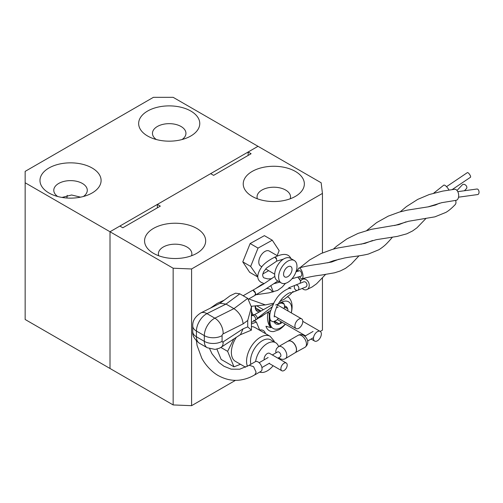 <?xml version="1.0" encoding="UTF-8"?>
<svg xmlns="http://www.w3.org/2000/svg" width="503" height="503" viewBox="0 0 503 503"><rect width="100%" height="100%" fill="white"/><g stroke="black" fill="none" stroke-linecap="round" stroke-linejoin="round"><path stroke-width="0.75" d="M295.399 171.435A30.557 17.643 0 0 0 253.556 170.687A30.557 17.643 0 0 0 249.689 194.755A30.557 17.643 0 0 0 252.185 196.384A30.557 17.643 0 0 0 297.895 194.755A30.557 17.643 0 0 0 295.399 171.435M290.206 198.792A16.744 9.67 0 0 0 290.533 196.88A16.744 9.67 0 0 0 285.629 190.046A16.744 9.67 0 0 0 267.382 187.952A16.744 9.67 0 0 0 257.046 196.88A16.744 9.67 0 0 0 257.373 198.792M196.73 228.4A30.557 17.643 0 0 0 154.893 227.652A30.557 17.643 0 0 0 151.019 251.72A30.557 17.643 0 0 0 153.516 253.349A30.557 17.643 0 0 0 199.226 251.72A30.557 17.643 0 0 0 196.73 228.4M191.542 255.757A16.744 9.67 0 0 0 191.869 253.845A16.744 9.67 0 0 0 186.965 247.011A16.744 9.67 0 0 0 168.719 244.917A16.744 9.67 0 0 0 158.382 253.845A16.744 9.67 0 0 0 158.709 255.757M265.465 333.59A12.418 7.168 120 0 0 263.226 330.49A12.418 7.168 120 0 0 259.661 330.05M157.364 207.833L157.364 204.413L210.644 173.654L213.605 175.365L251.098 153.717L248.136 152.007L248.136 155.427M322.442 252.94L322.442 193.416L321.153 182.771L258.008 146.31L248.136 152.007M173.151 268.218L191.593 268.96L191.593 405.676L173.151 404.934L173.151 268.218L110.006 231.757L119.871 226.061L122.833 227.771L160.325 206.123L157.364 204.413M322.442 193.416L191.593 268.96M173.151 404.934L25.15 319.487L25.15 171.378L153.415 97.324L173.151 97.324L258.008 146.31L110.006 231.757L110.006 368.479L110.006 231.757L25.15 182.771M191.593 405.676L235.486 380.337M320.222 331.414L322.442 330.138L322.442 278.052M48.929 192.963A30.557 17.643 180 0 1 48.929 168.015A30.557 17.643 180 0 1 92.143 168.015A30.557 17.643 180 0 1 88.314 194.843A30.557 17.643 180 0 1 52.765 194.843A30.557 17.643 180 0 1 48.929 192.963M83.379 196.497A16.744 9.67 0 0 0 87.283 190.297A16.744 9.67 0 0 0 82.379 183.457A16.744 9.67 0 0 0 64.126 181.363A16.744 9.67 0 0 0 53.79 190.297A16.744 9.67 0 0 0 57.694 196.497M147.599 135.999A30.557 17.643 180 0 1 147.599 111.05A30.557 17.643 180 0 1 190.813 111.05A30.557 17.643 180 0 1 186.978 137.879A30.557 17.643 180 0 1 151.428 137.879A30.557 17.643 180 0 1 147.599 135.999M182.042 139.532A16.744 9.67 0 0 0 185.947 133.333A16.744 9.67 0 0 0 181.042 126.492A16.744 9.67 0 0 0 162.796 124.398A16.744 9.67 0 0 0 152.459 133.333A16.744 9.67 0 0 0 156.364 139.532M80.568 197.157L71.583 194.994L62.032 197.434M67.232 195.334A26.231 15.147 -60 0 1 66.842 198.006M283.56 274.097A5.998 3.464 120 0 0 284.805 276.946A5.998 3.464 120 0 0 289.388 275.38A5.998 3.464 120 0 0 292.042 269.401A5.998 3.464 120 0 0 290.803 266.552A5.998 3.464 120 0 0 286.22 268.118A5.998 3.464 120 0 0 283.56 274.097M294.293 260.51L290.344 258.234A12.977 7.495 120 0 0 280.429 261.617A12.977 7.495 120 0 0 274.682 274.556A12.977 7.495 120 0 0 277.367 280.705L281.315 282.988A12.977 7.495 120 0 0 291.231 279.599A12.977 7.495 120 0 0 296.977 266.665A12.977 7.495 120 0 0 294.293 260.51A12.977 7.495 120 0 0 284.377 263.899A12.977 7.495 120 0 0 278.631 276.832A12.977 7.495 120 0 0 281.315 282.988M277.7 255.926L269.237 251.041A8.652 4.992 120 0 0 262.629 253.298A8.652 4.992 120 0 0 258.794 261.925A8.652 4.992 120 0 0 260.585 266.024L261.799 266.728M277.153 255.612L279.152 250.639L272.28 240.208L258.039 248.098L250.67 266.42L257.788 276.725M262.761 273.972L268.671 270.696M272.28 240.208L264.383 235.649L250.148 243.54L258.039 248.098M250.148 243.54L242.779 261.868L249.651 272.299L257.542 276.857M242.779 261.868L250.67 266.42M255.222 305.837A10.073 5.816 120 0 0 255.75 309.59A10.073 5.816 120 0 0 259.938 311.722M255.574 305.805L255.75 309.59L260.554 310.948M263.786 283.906L261.547 284.623L257.002 287.735M273.33 291.878L270.935 285.911M257.945 293.595A15.404 8.897 120 0 0 257.052 294.62M251.632 306.245A15.404 8.897 120 0 0 251.412 308.697M251.412 309.081A15.404 8.897 120 0 0 253.349 314.935M261.83 285.038A19.259 11.116 120 0 0 258.97 286.691M252.21 315.595L251.412 315.463M258.253 318.254L261.466 316.557A19.259 11.116 120 0 0 264.49 314.136M272.425 292.105A15.404 8.897 120 0 0 266.653 288.559M252.613 315.362A16.134 10.871 -73.6 0 1 251.412 314.054M256.153 288.32A16.134 10.871 -73.6 0 1 257.178 287.565M255.593 307.899L261.063 311.055M298.851 319.141A5.583 3.225 120 0 0 295.204 324.064A5.583 3.225 120 0 0 296.06 328.534A5.583 3.225 120 0 0 298.851 328.258A5.583 3.225 120 0 0 302.498 323.341A5.583 3.225 120 0 0 301.643 318.864A5.583 3.225 120 0 0 298.851 319.141M243.169 295.745L252.261 290.495A2.792 1.61 60 0 1 253.657 290.633A2.792 1.61 60 0 1 255.48 293.092A2.792 1.61 60 0 1 255.052 295.33L248.639 299.034M253.657 315.702A2.792 1.61 60 0 1 255.48 318.16A2.792 1.61 60 0 1 255.052 320.392A2.792 1.61 -120 0 0 255.48 318.16A2.792 1.61 -120 0 0 253.657 315.702A2.792 1.61 -120 0 0 252.261 315.563A2.792 1.61 60 0 1 253.657 315.702M247.734 298.38L239.843 293.827L226.029 304.076L233.92 308.635L247.734 298.38L251.412 306.975L251.412 330.125L240.145 334.816M200.741 312.967A12.556 7.715 63.4 0 1 206.953 313.627A13.952 8.054 120 0 0 196.428 331.068L196.428 336.79L204.325 341.348L204.325 335.627L196.428 331.068A12.556 7.249 180 0 1 192.75 325.938C192.486 320.914 195.151 316.588 200.741 312.967L220.069 303.296L226.029 304.076L206.953 313.627L214.844 318.179L233.92 308.635C239.302 312.369 242.371 317.45 243.138 323.869L223.137 333.879A1.396 0.805 120 0 0 222.081 335.627L222.081 341.348A1.396 0.805 120 0 0 223.137 341.877L243.138 328.786L247.734 326.893L251.412 330.125M219.761 303.447L230.192 295.707L235.605 293.18L239.843 293.827M223.137 341.877A12.556 6.753 -123.2 0 1 221.131 347.259L240.503 334.583L243.138 328.786M247.734 326.893L247.734 320.461L251.412 306.975M290.791 293.029L305.742 287.043A2.792 2.175 -111.8 0 0 306.956 284.597A2.792 2.175 -111.8 0 0 305.233 281.963A2.792 2.175 -111.8 0 0 303.667 281.862L295.544 285.113A2.792 2.175 -111.8 0 1 297.11 285.214A2.792 2.175 -111.8 0 1 298.832 287.848A2.792 2.175 -111.8 0 1 297.619 290.294A2.792 2.175 -111.8 0 1 296.053 290.2A2.792 2.175 -111.8 0 1 294.481 286.251A2.792 2.175 -111.8 0 0 296.066 290.2A2.792 2.175 -111.8 0 0 297.619 290.294A2.792 2.175 -111.8 0 0 298.832 287.842A2.792 2.175 -111.8 0 0 297.097 285.207A2.792 2.175 -111.8 0 0 295.544 285.113L288.741 287.835M256.819 319.311L257.152 318.405C257.108 316.808 256.448 315.695 255.172 315.054M253.657 320.26A2.792 1.61 -120 0 0 255.052 320.392L251.412 322.492M255.021 314.909L253.789 314.683L251.412 316.047M290.979 288.64L289.099 288.238M264.176 283.673L261.176 282.34C256.392 279.404 256.662 274.122 261.994 266.496C264.54 263.258 268.803 260.152 274.77 257.171L276.373 258.165L276.769 261.101L266.533 268.017L263.497 271.991L262.648 274.971C262.874 276.688 263.358 277.662 264.1 277.914L267.854 278.932L271.783 278.706M252.405 290.388L251.821 290.753M254.914 295.456L255.53 293.28M255.486 293.123L253.097 290.394M457.774 191.656L476.945 189.021A2.792 1.685 82.2 0 1 477.85 189.298A2.792 1.685 82.2 0 1 479.032 192.303A2.792 1.685 82.2 0 1 477.705 194.554L458.535 197.182M428.047 206.884L441.76 202.671L456.02 200.345A5.583 3.364 -97.8 0 0 458.679 195.849A5.583 3.364 -97.8 0 0 456.322 189.826A5.583 3.364 -97.8 0 0 454.517 189.285L442.778 191.09L429.254 194.523L417.729 199.395L406.43 206.595L400.231 211.82M297.707 277.115A5.583 2.672 41.6 0 1 300.693 281.127L297.889 277.059M446.526 186.663L467.369 172.623A2.792 0.849 56 0 1 468.4 173.032A2.792 0.849 56 0 1 470.204 175.446A2.792 0.849 56 0 1 470.487 177.257L452.147 189.606M300.172 283.264A5.583 4.351 68.2 0 1 302.636 279.272A5.583 4.351 68.2 0 1 305.761 279.467A5.583 4.351 68.2 0 1 309.213 284.742A5.583 4.351 68.2 0 1 306.773 289.64A5.583 4.351 68.2 0 1 303.649 289.439A5.583 4.351 68.2 0 1 302.246 288.445M449.022 190.059A5.583 1.691 -124 0 0 445.815 185.984A5.583 1.691 -124 0 0 443.753 185.167L433.693 193.165M291.985 278.763L301.278 276.078A2.792 1.019 -106.1 0 0 301.756 274.839A2.792 1.019 -106.1 0 0 301.052 271.978A2.792 1.019 -106.1 0 0 299.731 270.721L295.99 271.796M457.007 190.486L462.383 184.783A2.792 1.999 43.3 0 1 465.13 184.746A2.792 1.999 43.3 0 1 466.859 187.468A2.792 1.999 43.3 0 1 466.438 188.612L464.439 190.738M298.04 271.205A5.583 2.037 73.9 0 1 298.015 270.52A5.583 2.037 73.9 0 1 298.958 268.036A5.583 2.037 73.9 0 1 301.599 270.557A5.583 2.037 73.9 0 1 303.001 276.279A5.583 2.037 73.9 0 1 302.051 278.763A5.583 2.037 73.9 0 1 299.587 276.568M394.591 225.539L408.65 221.251L434.9 216.843L445.872 212.404C448.557 210.889 451.65 208.311 455.14 204.671A5.583 4.005 -136.7 0 0 455.97 202.388A5.583 4.005 -136.7 0 0 455.548 200.408M278.58 346.598A16.744 9.67 120 0 0 278.335 345.919A16.744 9.67 120 0 0 275.65 342.694L270.721 339.846A16.744 9.67 120 0 0 256.524 345.806A16.744 9.67 120 0 0 250.852 364.273M247.457 366.322A19.535 11.28 -60 0 1 252.871 344.146A19.535 11.28 -60 0 1 270.142 336.293L254.946 327.516A19.535 11.28 120 0 0 251.412 326.604M236.309 337.324A19.535 11.28 120 0 0 232.279 357.589A19.535 11.28 120 0 0 235.41 361.355L245.615 367.247M275.65 342.694A16.744 9.67 120 0 0 263.717 346.215A16.744 9.67 120 0 0 255.618 361.556M286.282 363.015A4.464 2.578 120 0 0 282.334 364.813A4.464 2.578 120 0 0 281.102 369.887A4.464 2.578 120 0 0 281.818 370.749A4.464 2.578 120 0 0 285.773 368.944A4.464 2.578 120 0 0 286.999 363.876A4.464 2.578 120 0 0 286.282 363.015L269.514 353.332A4.464 2.578 120 0 0 265.747 354.892A4.464 2.578 120 0 0 264.201 359.79M259.768 330.301L256.373 322.033L251.412 323.982M233.813 338.959L227.626 351.346L233.983 366.838L240.484 364.285M259.68 372.069A16.744 9.67 120 0 0 273.116 365.725M254.292 320.832L256.373 322.033M216.912 349.101L221.157 359.438L233.983 366.838M220.848 347.435L227.626 351.346M317.399 331.678A5.583 3.225 120 0 0 313.759 336.595A5.583 3.225 120 0 0 314.614 341.065A5.583 3.225 120 0 0 317.399 340.789A5.583 3.225 120 0 0 321.046 335.872A5.583 3.225 120 0 0 320.191 331.402A5.583 3.225 120 0 0 317.399 331.678M254.958 374.792L260.9 371.365A5.583 3.225 -120 0 0 262.057 368.806A5.583 3.225 -120 0 0 259.617 363.191A5.583 3.225 -120 0 0 255.317 361.695L249.237 365.209M196.434 340.915L197.088 345.486L201.766 358.186C206.538 366.957 213.907 373.452 219.069 375.999C226.193 379.74 233.361 381.067 240.579 379.985C245.961 379.105 250.758 377.344 254.952 374.697L256.115 372.233L253.587 366.681L249.274 365.285M277.914 358.18L280.322 356.79A2.792 1.61 -120 0 0 280.749 354.552A2.792 1.61 -120 0 0 278.926 352.094A2.792 1.61 -120 0 0 277.537 351.955L272.337 354.961M291.382 312.57C292.872 305.868 292.017 300.838 288.804 297.493A19.259 11.116 120 0 0 288.577 297.355L287.722 296.915M291.256 312.872A15.404 8.897 120 0 0 283.051 301.549A15.404 8.897 120 0 0 281.63 302.14M270.111 319.292A15.404 8.897 120 0 0 278.656 328.723A15.404 8.897 120 0 0 285.245 324.114M269.306 313.086L269.187 320.109C268.998 323.372 269.614 325.906 271.042 327.705L265.968 326.265A19.259 11.116 120 0 0 269.319 330.71A19.259 11.116 120 0 0 273.582 331.584L278.932 329.761A19.259 11.116 120 0 0 285.371 324.19M288.577 297.355A19.259 11.116 120 0 0 287.697 296.933M274.141 321.744A10.073 5.816 120 0 0 279.416 324.014A10.073 5.816 120 0 0 282.258 322.385M287.974 310.98A10.073 5.816 120 0 0 287.615 308.641A10.073 5.816 120 0 0 284.585 305.975M271.042 327.705A16.134 10.682 -74.3 0 1 268.093 312.388M274.097 321.624L279.416 324.014L281.076 321.706M274.959 321.442L279.416 324.014M284.503 306.849L287.615 308.641L284.453 307.151M247.734 320.461L243.138 323.869M192.75 325.938L192.75 331.666A12.556 7.249 180 0 0 196.428 336.79A13.952 8.054 120 0 0 199.32 343.178L207.211 347.736A13.952 8.054 -60 0 1 204.325 341.348A12.556 7.249 0 0 0 222.081 341.348M222.081 335.627A12.556 7.249 0 0 1 204.325 335.627A13.952 8.054 -60 0 1 214.844 318.179A12.556 7.715 -116.6 0 1 223.137 333.879M279.372 302.146L282.724 302.504L284.22 304.082L281.177 303.058L275.631 304.994M271.985 306.962L257.152 318.405M248.771 298.958L265.37 304.906L273.682 303.196M298.084 335.338L278.517 346.63A6.91 3.993 60 0 1 281.931 346.995A6.91 3.993 60 0 1 286.44 353.049A6.91 3.993 60 0 1 285.427 358.601L295.104 352.766A6.696 3.867 -120 0 0 296.078 347.397A6.696 3.867 -120 0 0 291.709 341.524A6.696 3.867 -120 0 0 288.395 341.172A6.696 3.867 60 0 1 288.414 341.16A6.696 3.867 60 0 1 291.803 341.474A6.696 3.867 60 0 1 296.185 347.41A6.696 3.867 60 0 1 295.116 352.766A6.696 3.867 60 0 1 295.11 352.766L304.994 347.303A6.91 3.993 -120 0 0 306.101 341.782A6.91 3.993 -120 0 0 301.58 335.658A6.91 3.993 -120 0 0 298.084 335.338C299.87 334.332 301.743 334.357 303.718 335.419C307.088 337.582 310.232 343.153 304.994 347.303M265.653 268.948L274.695 274.173M296.06 328.534L274.166 315.89M270.042 313.514L267.69 312.156M263.383 309.666L256.53 305.711M301.643 318.864L277.687 305.038M192.75 331.666C192.291 335.526 194.479 339.368 199.32 343.178M221.131 347.259L219.39 348.227L215.095 349.415L207.211 347.736M256.58 319.512L255.052 320.392M254.562 314.627L273.179 304.221M289.124 288.313C283.862 290.564 279.756 293.815 276.82 298.053L274.431 301.794L270.84 310.25C269.658 313.696 269.451 316.808 270.212 319.587L270.91 320.782L273.211 321.851L276.738 320.16L278.392 318.33M274.217 316.959L274.934 311.885L276.216 308.207C277.09 305.56 279.102 302.278 282.258 298.367C285.396 295.167 288.106 293.23 290.401 292.551M278.128 307.182L276.424 307.71M270.809 310.351L256.989 319.053M284.032 308.697L284.56 306.396L284.22 304.082M274.77 257.171L274.361 257.366M276.078 258.63C275.128 257.435 274.569 257.014 274.393 257.354L277.505 256.002C284.453 253.179 288.98 254.122 291.099 258.831M252.575 290.382L263.283 284.201L274.801 276.43M276.807 261.082L283.478 259.102M277.863 280.995L264.792 289.64L255.593 294.953M274.393 283.579L279.787 282.108M296.11 271.444L298.09 269.457M299.857 267.785L309.703 259.925L321.04 253.562L332.357 249.4L337.909 247.973L364.996 243.389L372.61 240.491M327.673 262.849L333.464 260.73L344.454 258.02C351.22 256.643 360.135 256.115 368.441 254.034L378.935 249.721C385.065 245.747 386.832 243.358 389.19 240.931L392.447 237.183M302.636 279.272L305.698 277.801M361.129 244.194L376.263 239.686L397.326 236.391L406.764 233.826L412.517 230.99L416.924 227.834L425.903 218.528M333.319 249.13L336.79 246.074L347.013 238.824L358.067 233.392L371.271 229.337L398.866 224.634L406.072 221.836M325.529 274.493L316.55 283.793L312.143 286.955L306.773 289.64M298.958 268.036C306.12 265.867 316.337 264.471 320.053 263.987L331.64 262.019L339.154 259.146M302.051 278.763C308.729 277.002 315.23 275.763 321.562 275.047L334.526 272.808L340.267 270.972L345.492 268.369L351.182 264.132L358.991 255.838M366.775 230.475L376.659 222.596L388.247 216.127L399.432 212.046L407.084 210.179L428.751 206.758L435.636 204.972L439.528 203.181M270.142 336.293L274.009 340.877L274.399 341.971M269.105 363.405L281.818 370.749M314.614 341.065L311.087 339.028M305.503 335.809L277.342 319.55M320.191 331.402L302.8 321.36M251.399 306.277L265.37 304.906M255.926 294.758L269.061 292.834L277.643 290.376L282.17 287.1L285.509 283.334M249.237 365.31L239.661 369.215L231.122 369.145L223.986 366.272L218.956 362.525L211.977 353.741L209.682 348.837M224.093 300.234L217.126 303.435L210.405 308.132M279.976 301.247L284.264 299.228L290.413 294.374L293.042 291.413M259.133 362.72L268.124 357.526M261.918 367.548L269.489 363.179M313.526 337.62L307.61 341.04M313.055 331.452L304.818 336.205M285.427 358.601C283.642 359.607 281.768 359.576 279.794 358.513L278.693 357.734M278.517 346.63L276.512 348.629L275.801 350.937L275.902 352.899M268.765 330.389L269.319 330.71"/></g></svg>
